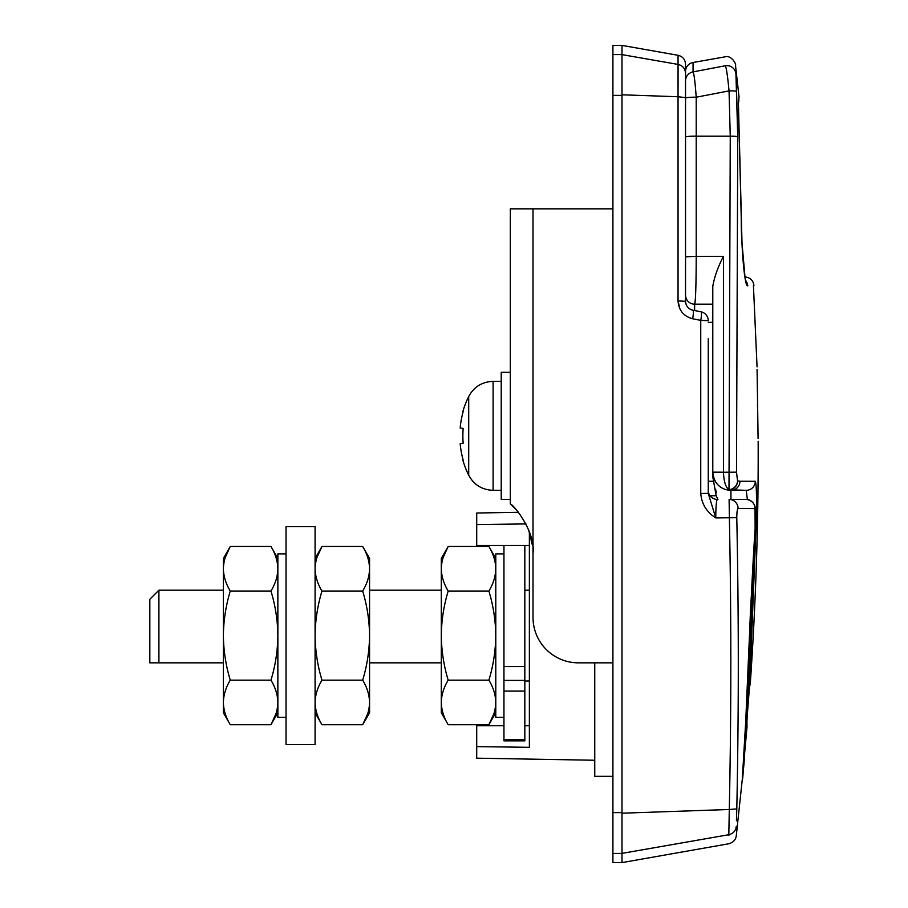 <?xml version="1.0" encoding="UTF-8"?>
<svg xmlns="http://www.w3.org/2000/svg" width="908" height="908" viewBox="0 0 908 908"><rect width="100%" height="100%" fill="white"/><g stroke="black" fill="none" stroke-linecap="round" stroke-linejoin="round"><path stroke-width="1.36" d="M529.375 545.458L476.711 545.458L476.711 524.574L525.959 523.927M503.951 725.742L476.711 725.742L476.711 746.626L529.375 747.318L529.375 531.975M476.711 746.626L476.711 758.18L594.751 760.246M679.808 308.72L678.049 300.9L678.049 96.747L621.991 94.795L621.991 813.205L729.294 809.482C731.315 712.485 731.337 615.284 729.374 517.878L729.101 499.4L745.956 499.4L729.101 499.4A9.08 8.989 -90 0 1 738.09 508.446C737.273 508.889 736.842 511.964 736.785 517.662C738.794 614.977 738.794 712.065 736.797 808.915L736.433 820.787M736.785 517.662L715.754 517.878C706.662 512.123 701.657 503.997 700.749 493.498L708.251 493.396L708.251 490.32A9.08 9.08 0 0 0 717.331 499.4C716.378 500.365 715.845 506.528 715.754 517.878L708.251 493.396L708.251 338.684M594.751 662.84L594.751 776.34L612.911 776.34M678.049 55.286L621.991 45.4L621.991 54.628L678.049 64.411L678.049 55.286C682.702 56.455 685.211 59.44 685.551 64.23L685.551 301.274A9.08 9.08 0 0 0 692.849 310.184L700.953 311.796A9.08 9.08 0 0 1 708.251 320.706L700.749 320.376L692.645 318.753A9.08 1.487 -78.7 0 0 692.849 310.184L694.472 310.502M698.036 311.217L700.953 311.796A9.08 1.487 -78.7 0 1 700.749 320.376L700.749 493.498M736.456 829.742L736.32 826.235C736.388 839.049 736.388 839.049 736.32 826.235C735.786 830.797 733.289 833.623 728.818 834.713L728.874 835.508M755.104 529.137A4.54 3.382 -175.9 0 0 755.138 528.91A4.54 3.382 -175.9 0 0 755.138 528.672C749.633 607.827 743.879 786.328 742.279 779.507C743.879 786.396 749.622 608.11 755.138 528.672L755.025 508.605L738.09 508.446M517.242 510.886L518.411 512.294L476.711 513.02L476.711 524.574M629.119 852.135L728.818 834.713L621.991 853.372L621.991 862.6L612.911 862.6L612.911 45.4L621.991 45.4L621.991 862.6L728.829 843.759C733.221 842.454 735.696 839.821 736.275 835.859L742.279 779.507L744.946 745.298M728.818 834.713C728.954 846.755 728.954 846.755 728.818 834.713L729.294 809.482L736.797 808.915M685.551 286.02L685.551 301.274A9.08 9.08 0 0 0 692.849 310.184C688.378 309.026 685.949 306.064 685.551 301.274L678.049 300.9C678.73 310.354 683.599 316.302 692.645 318.753M678.072 65.421L678.083 86.112M685.551 97.621L678.049 96.747L678.049 64.411C682.702 65.58 685.2 68.554 685.551 73.332L685.551 71.426L685.551 73.332M685.551 81.357L685.551 77.18M735.945 73.525L735.945 74.206C735.355 61.608 735.355 61.608 735.945 74.206L737.75 136.779L736.501 472.183L723.449 472.251C723.858 481.581 725.696 487.392 728.988 489.684L730.259 136.2L729.045 90.902L696.209 97.213A9.08 0.897 180 0 0 685.551 98.098L685.551 93.138M685.551 71.426A9.08 9.08 0 0 1 693.054 62.493L693.054 71.902C694.109 73.945 695.153 82.39 696.209 97.213L696.209 256.34L685.551 256.828L685.551 153.52M524.835 725.742L529.375 725.742M755.138 528.672L750.451 611.583L746.671 705.13L742.29 779.416L745.071 743.368M755.025 508.605A9.08 9.069 -90 0 0 745.956 499.4C753.64 500.058 755.558 507.05 755.15 508.139L755.15 528.49M757.079 369.431L758.101 438.451M747.886 285.748L747.556 285.759C756.069 285.498 756.069 285.498 747.556 285.759C744.946 286.871 741.552 253.684 741.246 218.068L738.397 101.798L739.067 97.179L738.397 101.798A9.08 9.069 11.1 0 1 738.363 103.512M753.424 285.577L757.056 366.832M743.504 265.783L744.481 274.284M744.515 274.534L745.4 279.948M736.501 472.183L737.557 480.899L739.952 481.229L737.557 480.899A9.08 8.705 150.8 0 1 728.988 489.684A9.08 6.855 -74.8 0 1 726.184 489.684L746.228 490.32L730.951 490.32L746.228 490.32L747.375 499.514M735.525 65.728L735.491 65.387C736.729 64.661 731.315 54.571 724.822 56.886L693.054 62.493M736.501 90.618L736.161 80.54M736.944 104.034L736.536 91.47A9.08 0.851 178 0 0 729.045 90.902C727.637 76.136 726.4 67.748 725.299 65.751C724.777 53.913 724.777 53.913 725.299 65.751L693.054 71.902A9.08 9.057 180 0 0 685.551 80.823L685.551 98.098M737.557 480.899A9.08 8.978 105.2 0 1 737.557 480.922A9.08 8.705 150.8 0 1 737.557 480.922A9.08 8.978 105.2 0 1 726.184 489.684L730.951 490.32A9.08 9.001 90 0 0 739.952 481.229L755.297 481.297C756.387 483.408 756.761 495.552 756.432 517.719L749.713 684.326A9.08 9.08 90 0 1 748.986 687.333M758.078 437.452L757.964 431.641M757.896 428.519L757.726 419.678M757.51 406.636L757.476 404.06M717.933 499.4L716.151 495.768L710.067 495.768M716.151 495.768L712.791 476.791L712.791 286.236C714.471 276.747 718.024 266.782 723.449 256.34L723.449 472.205L712.791 472.16A18.16 18.16 0 0 0 726.184 489.684C718.239 487.392 713.767 481.581 712.791 472.251L723.449 472.251M715.572 489.264L716.378 492.806M712.791 304.18L694.631 304.18A9.08 9.08 0 0 1 685.551 295.1M708.251 322.34L712.791 322.34L712.791 476.791M708.603 68.929L698.91 70.779M694.904 303.533L695.256 300.514M723.449 256.34L696.209 256.34C696.152 285.271 695.63 301.218 694.631 304.18L694.631 310.536M747.556 285.759A9.08 9.057 -90 0 0 745.445 280.197M740.009 163.168A9.08 0.738 -1.7 0 1 740.02 163.202L738.249 104.227L739.067 97.179L735.491 65.41M735.945 74.206A9.08 9.057 -179.3 0 0 725.299 65.751M755.297 481.297A9.08 9.069 90 0 1 746.228 490.32M746.694 725.821A4.54 4.54 90 0 1 746.716 726.763L755.411 535.958C750.462 607.634 744.583 774.036 743.414 767.691C744.583 774.115 750.451 607.951 755.411 535.958A4.54 3.439 -176 0 0 754.764 534.199M745.025 744.072L746.149 724.187M746.694 725.912L755.467 536.651L754.82 533.348M158.911 662.84L149.831 662.84L149.831 599.28L158.911 590.2L158.911 662.84L223.379 662.84M369.567 662.84L441.299 662.84M503.951 717.32L495.779 717.32L495.779 553.88L503.951 553.88M503.951 739.782L524.835 739.782L524.835 740.849L503.951 740.849L503.951 545.458M524.835 739.782L524.835 545.458M503.951 666.551L524.835 666.551M286.031 744.56L315.087 744.56L315.087 526.64L286.031 526.64L286.031 744.56M532.553 545.776L528.683 530.079M515.789 509.252L510.307 503.94C514.166 505.086 535.788 532.394 533.007 553.46L533.007 208.84L510.307 208.84L510.307 503.94L515.721 509.172M515.483 508.923L510.307 503.94M612.911 662.84L578.407 662.84A45.4 45.4 0 0 1 533.007 617.44L533.007 553.46M612.911 208.84L533.007 208.84M488.89 680.16L448.189 680.16C443.774 687.435 441.481 694.858 441.299 702.44C441.481 710.033 443.785 717.468 448.189 724.72L488.89 724.72C493.305 717.445 495.598 710.022 495.779 702.44C495.598 694.847 493.294 687.413 488.89 680.16C493.282 665.734 495.575 650.877 495.779 635.6C495.609 620.505 493.305 605.659 488.89 591.04L448.189 591.04C443.774 605.659 441.47 620.505 441.299 635.6C441.504 650.877 443.796 665.734 448.189 680.16M493.929 713.688L488.89 724.72L495.779 712.78M443.149 557.512L448.189 546.48C443.774 553.755 441.481 561.178 441.299 568.76C441.481 576.353 443.785 583.787 448.189 591.04M488.89 591.04C493.305 583.765 495.598 576.342 495.779 568.76C495.598 561.167 493.294 553.732 488.89 546.48L448.189 546.48L441.299 558.42L441.299 712.78L448.189 724.72M362.678 680.16L321.977 680.16C317.562 687.435 315.269 694.858 315.087 702.44C315.269 710.033 317.573 717.468 321.977 724.72L362.678 724.72C367.093 717.445 369.386 710.022 369.567 702.44C369.386 694.847 367.082 687.413 362.678 680.16C367.07 665.734 369.363 650.877 369.567 635.6C369.397 620.505 367.093 605.659 362.678 591.04L321.977 591.04C317.562 605.659 315.258 620.505 315.087 635.6C315.292 650.877 317.584 665.734 321.977 680.16M367.717 713.688L362.678 724.72L369.567 712.78L369.567 568.76C369.386 561.167 367.082 553.732 362.678 546.48L321.977 546.48C317.562 553.755 315.269 561.178 315.087 568.76C315.269 576.353 317.573 583.787 321.977 591.04M316.937 557.512L321.977 546.48L315.087 558.42M362.678 591.04C367.093 583.765 369.386 576.342 369.567 568.76L369.567 558.42L362.678 546.48M270.97 680.16L230.269 680.16C225.854 687.435 223.561 694.858 223.379 702.44C223.561 710.033 225.865 717.468 230.269 724.72L270.97 724.72C275.385 717.445 277.678 710.022 277.859 702.44C277.678 694.847 275.374 687.413 270.97 680.16C275.362 665.734 277.655 650.877 277.859 635.6C277.689 620.505 275.385 605.659 270.97 591.04L230.269 591.04C225.854 605.659 223.55 620.505 223.379 635.6C223.584 650.877 225.876 665.734 230.269 680.16M276.009 713.688L270.97 724.72L277.859 712.78M225.229 557.512L230.269 546.48C225.854 553.755 223.561 561.178 223.379 568.76C223.561 576.353 225.865 583.787 230.269 591.04M270.97 591.04C275.385 583.765 277.678 576.342 277.859 568.76C277.678 561.167 275.374 553.732 270.97 546.48L230.269 546.48L223.379 558.42L223.379 712.78L230.269 724.72M286.031 717.32L277.859 717.32L277.859 553.88L286.031 553.88M510.307 372.28L501.227 372.28L501.227 499.4L510.307 499.4M501.227 490.32L493.101 490.32C482.114 489.9 473.976 484.861 468.71 475.202L468.71 396.478A88.439 88.439 0 0 0 462.864 411.54L462.864 411.54M501.227 381.36L493.101 381.36L493.101 490.32C482.114 489.9 473.976 484.861 468.71 475.202A88.439 88.439 0 0 1 462.864 460.14L463.148 459.993A88.314 87.406 -90 0 1 460.163 443.683L463.148 443.252A86.532 76.499 -90 0 1 463.148 428.428L460.163 427.997A88.314 87.406 -90 0 1 463.148 411.687M463.148 428.428A86.532 76.499 -90 0 0 463.148 443.252M708.251 481.24L713.223 481.24M737.75 136.779A9.08 0.772 178.9 0 0 730.259 136.2L696.209 136.2A9.08 0.794 180 0 0 685.551 136.983M730.951 490.32L730.951 499.4M726.184 489.684A18.16 18.16 0 0 1 712.791 472.16M745.729 280.561L745.99 281.412C745.797 287.291 740.951 247.385 741.269 218.113A9.08 0.602 -0.9 0 1 741.269 218.113A9.08 0.602 -0.9 0 1 741.257 218.158M756.432 517.719L755.342 517.696M503.951 691.09L524.835 691.09M503.951 680.398L524.835 680.398M621.991 54.582L612.911 54.582M621.991 95.385L612.911 95.385M621.991 812.615L612.911 812.615M621.991 853.418L612.911 853.418M747.216 715.459L749.724 682.941M752.936 641.161L752.687 645.713M749.611 685.211L747.08 717.876M746.909 721.009L747.023 726.775L742.29 779.348M748.498 694.915L748.918 688.468L750.235 684.348C755.831 603.423 758.475 522.406 758.169 441.288M753.935 285.566C753.186 280.3 750.167 277.428 744.866 276.94M744.991 276.94L742.006 243.015L739.362 139.242M738.465 107.677L738.386 104.057M738.374 103.546L738.874 100.538M747.091 717.626L747.363 712.939M747.738 706.787L747.942 703.462M524.835 681L529.375 681M158.911 590.2L223.379 590.2M369.567 590.2L441.299 590.2M524.835 590.2L529.375 590.2M495.779 558.42L488.89 546.48M315.087 712.78L321.977 724.72M277.859 558.42L270.97 546.48M493.101 381.36C482.114 381.78 473.976 386.819 468.71 396.478C473.976 386.819 482.114 381.78 493.101 381.36"/></g></svg>
